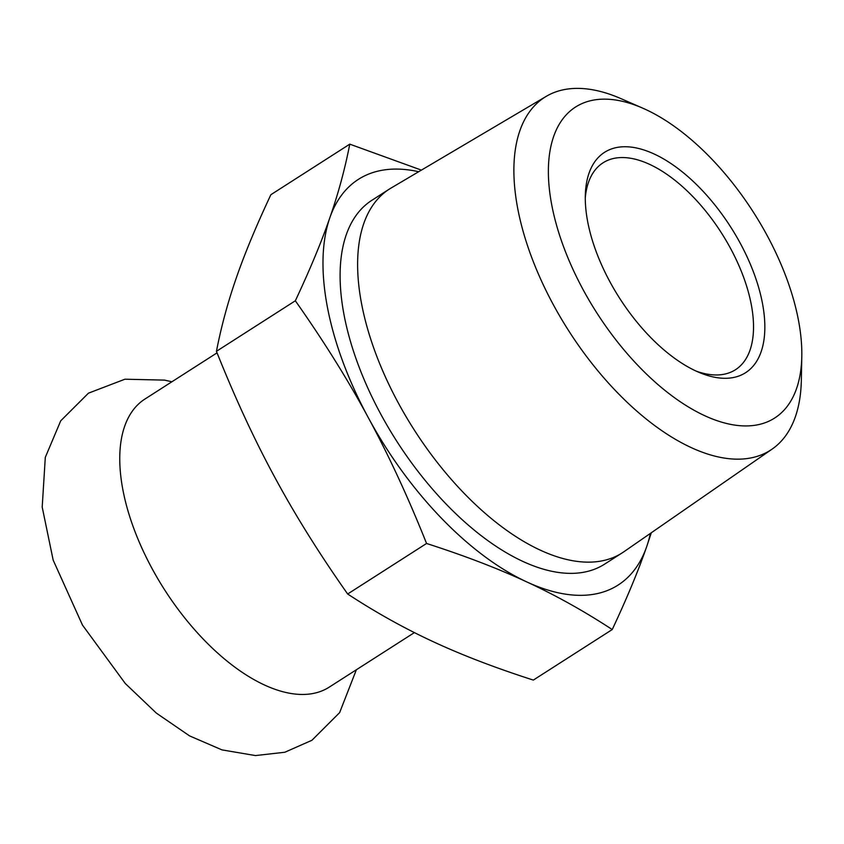 <?xml version="1.0" encoding="UTF-8"?>
<svg xmlns="http://www.w3.org/2000/svg" width="844" height="844" viewBox="0 0 844 844"><rect width="100%" height="100%" fill="white"/><g stroke="black" fill="none" stroke-linecap="round" stroke-linejoin="round"><path stroke-width="1.27" d="M217.056 352.845L144.841 399.106A171.005 86.204 57.4 0 0 151.836 568.139A171.005 86.204 57.4 0 0 329.308 687.09L414.393 632.599M612.227 629.55L533.334 680.085C495.386 667.889 462.027 655.092 433.236 641.704C404.371 628.358 375.844 612.47 347.665 594.007C319.422 553.917 295.126 515.019 274.796 477.314C254.382 439.661 234.927 397.661 216.444 351.315C221.255 326.554 227.912 302.004 236.394 277.655C244.813 253.369 256.302 225.707 270.882 194.7L349.775 144.155C344.964 168.927 338.307 193.476 329.814 217.815C321.406 242.112 309.906 269.763 295.337 300.781C323.579 340.87 347.876 379.768 368.206 417.474C388.63 455.138 408.074 497.137 426.558 543.473C464.506 555.679 497.865 568.476 526.656 581.864C555.521 595.199 584.048 611.098 612.227 629.55C626.797 598.544 638.296 570.882 646.704 546.596L651.315 532.764M216.444 351.315L295.337 300.781M421.399 170.119L349.775 144.155M347.665 594.007L426.558 543.473M650.376 533.419A240.846 121.409 -122.6 0 1 646.704 546.596A240.846 121.409 -122.6 0 1 526.656 581.864A240.846 121.409 -122.6 0 1 368.206 417.474A240.846 121.409 -122.6 0 1 329.814 217.815A240.846 121.409 -122.6 0 1 418.698 171.722M585.282 197.929A122.834 61.918 -122.6 0 1 603.006 162.839A122.834 61.918 -122.6 0 1 730.482 248.284A122.834 61.918 -122.6 0 1 735.514 369.704A122.834 61.918 -122.6 0 1 696.226 371.138M740.325 243.367A130.862 65.969 57.4 0 0 643.687 149.905A130.862 65.969 57.4 0 0 585.367 193.825A130.862 65.969 57.4 0 0 699.982 372.774A130.862 65.969 57.4 0 0 740.325 243.367M767.133 235.497A184.636 93.072 -122.6 0 1 801.8 356.453A184.636 93.072 -122.6 0 1 684.241 404.36A184.636 93.072 -122.6 0 1 550.088 194.922A184.636 93.072 -122.6 0 1 642.769 108.169A184.636 93.072 -122.6 0 1 767.133 235.497M642.769 108.169L620.92 98.621A209.47 105.595 57.4 0 0 546.237 96.353A209.47 105.595 57.4 0 0 553.179 304.42A209.47 105.595 57.4 0 0 772.165 449.071A209.47 105.595 57.4 0 0 801.336 380.296L801.8 356.453M772.165 449.071L623.906 551.744A215.958 108.865 -122.6 0 1 622.26 552.841A215.958 108.865 -122.6 0 1 398.136 402.62A215.958 108.865 -122.6 0 1 389.295 189.13A215.958 108.865 -122.6 0 1 390.972 188.096L546.237 96.353M622.26 552.841L604.747 564.056A215.958 108.865 -122.6 0 1 380.612 413.834A215.958 108.865 -122.6 0 1 371.782 200.355L389.295 189.13M171.902 381.773L164.559 380.116L124.944 379.209L88.43 393.177L60.726 420.818L45.302 457.353L42.2 507.096L53.172 560.121L82.469 625.066L125.292 683.513L156.34 713.106L189.573 735.894L221.94 749.883L255.447 755.57L284.808 752.257L311.942 740.272L339.636 712.621L356.368 669.767"/></g></svg>
